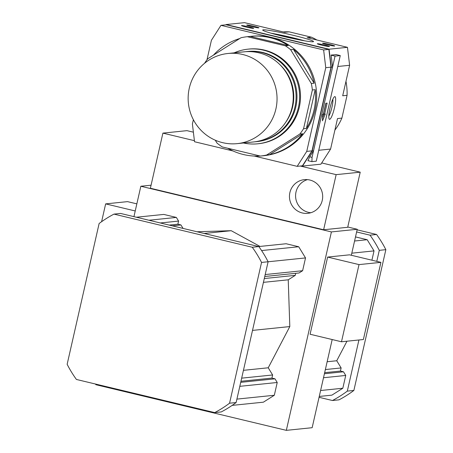 <?xml version="1.0" encoding="UTF-8"?>
<svg xmlns="http://www.w3.org/2000/svg" width="453" height="453" viewBox="0 0 453 453"><rect width="100%" height="100%" fill="white"/><g stroke="black" fill="none" stroke-linecap="round" stroke-linejoin="round"><path stroke-width="0.68" d="M113.986 214.11L120.555 213.437L258.833 246.579A111.574 109.445 84.1 0 1 268.108 261.76L236.126 402.536A111.574 109.445 84.1 0 1 221.262 411.93L214.699 412.604A111.574 109.445 -95.9 0 0 229.558 403.21L261.545 262.434A111.574 109.445 -95.9 0 0 252.264 247.253L113.986 214.11A111.574 109.445 -95.9 0 0 99.128 223.505L67.146 364.286A111.574 109.445 -95.9 0 0 76.421 379.461L214.699 412.604M268.108 261.76L261.545 262.434M258.833 246.579L252.264 247.253M236.126 402.536L229.558 403.21M356.63 231.953L370.01 235.164A111.574 109.445 84.1 0 1 379.291 250.339L376.783 261.37M358.923 339.976L347.309 391.12A111.574 109.445 84.1 0 1 332.445 400.514L319.059 397.304M371.913 260.203L374.025 250.894L367.196 239.716L355.503 236.913M319.257 396.443L331.885 395.146L342.825 388.232L345.73 375.452L343.493 371.788L340.43 371.058L341.137 367.938L336.743 360.752L346.975 341.205M379.291 250.339L385.854 249.665A111.574 109.445 -95.9 0 0 376.579 234.484L357.111 229.824M370.01 235.164L376.579 234.484M332.445 400.514L339.014 399.84A111.574 109.445 -95.9 0 0 353.872 390.446L385.854 249.665M347.309 391.12L353.872 390.446M136.393 217.23L163.793 214.416L176.347 217.429L148.946 220.243M176.347 217.429L178.584 221.087L160.311 222.967M178.584 221.087L177.876 224.207L169.207 225.096M177.876 224.207L180.94 224.943L172.27 225.832M180.94 224.943L183.063 228.42M197.021 231.76L231.217 230.696L204.161 233.476M231.217 230.696L260.011 246.426M261.596 250.56L298.697 246.749L286.143 243.742L258.742 246.557M367.196 239.716L354.569 241.013M295.73 273.312L295.265 275.356L288.233 279.807L289.812 326.573L268.238 367.785L272.632 374.976L271.925 378.091L274.988 378.827L277.225 382.485L274.32 395.265L263.38 402.185L232.146 405.39M298.697 246.749L305.526 257.927L268.108 261.772M374.025 250.894L351.805 253.176M274.32 395.265L236.902 399.11M305.526 257.927L302.621 270.707L265.203 274.552M277.225 382.485L239.807 386.33M302.621 270.707L299.037 272.972L264.762 276.494M274.988 378.827L240.713 382.343M271.925 378.091L240.956 381.273M295.265 275.356L264.297 278.538M272.632 374.976L241.664 378.153M288.233 279.807L263.431 282.349M268.238 367.785L243.442 370.333M252.514 330.401L289.812 326.573M336.743 360.752L327.145 361.737M341.137 367.938L325.367 369.557M340.43 371.058L324.659 372.677M343.493 371.788L324.416 373.748M345.73 375.452L323.51 377.734M342.825 388.232L320.605 390.514M359.019 264.603L341.488 341.772L363.374 339.524L380.911 262.355L359.019 264.603L327.621 257.077L349.506 254.829L380.911 262.355M341.488 341.772L310.09 334.246L327.621 257.077M135.226 210.968L105.651 203.878L101.602 221.698M136.84 203.861L127.536 201.63L105.651 203.878M351.33 255.271L357.236 229.275L347.762 227.004M133.941 216.642L140.843 186.251L331.409 231.925L286.33 430.35L312.157 427.7L332.185 339.54M331.409 231.925L357.236 229.275M286.33 430.35L95.764 384.676L95.889 384.127M151.07 185.203L140.843 186.251M302.321 212.972A16.937 16.614 84.1 0 1 289.484 195.385A16.937 16.614 84.1 0 1 304.342 179.648A16.937 16.614 84.1 0 1 322.593 194.801A16.937 16.614 84.1 0 1 307.797 213.34A16.937 16.614 84.1 0 1 302.321 212.972M307.428 179.626A16.937 16.614 -95.9 0 0 295.588 196.336A16.937 16.614 -95.9 0 0 308.448 212.344A16.937 16.614 -95.9 0 0 310.832 212.729M194.399 140.668L162.904 133.12L186.976 130.651L193.386 132.185M321.709 162.938L360.22 172.168L336.149 174.643L300.22 166.03M162.904 133.12L150.379 188.238L323.623 229.762L336.149 174.643M323.623 229.762L347.7 227.287L360.22 172.168M324.625 114.139L325.282 114.071L322.462 120.821L322.655 114.343L323.312 114.275L325.815 103.25L327.128 103.114L324.625 114.139L323.544 113.879L325.962 103.233M324.11 114.014L322.553 117.752M225.945 24.824L226.132 24.536L329.082 49.213L331.234 67.163L312.202 150.945L302.53 166.064L301.755 165.877M206.981 59.807L211.415 40.289L220.979 25.334L226.228 24.796L328.878 49.4L331.013 67.152L311.992 150.855L302.434 165.804L297.179 166.347L254.207 156.047M334.88 130.141A61.166 60 -95.9 0 0 341.89 118.12L347.072 95.317L342.695 95.764L349.62 65.277L347.462 47.327L329.082 49.213M347.462 47.327L307.191 37.673L311.568 37.225L289.167 31.852A61.166 60 -95.9 0 0 283.199 31.92M226.132 24.536L244.512 22.65L284.79 32.305L289.167 31.852M324.586 45.028A6.229 0.396 -167.2 0 1 329.444 46.551A6.229 0.396 -167.2 0 1 323.295 45.532A6.229 0.396 -167.2 0 1 317.31 43.794A6.229 0.396 -167.2 0 1 324.586 45.028M248.788 26.857A6.229 0.396 -167.2 0 1 253.646 28.38A6.229 0.396 -167.2 0 1 247.497 27.367A6.229 0.396 -167.2 0 1 241.517 25.628A6.229 0.396 -167.2 0 1 248.788 26.857M254.042 26.319A6.229 0.396 -167.2 0 1 258.901 27.843A6.229 0.396 -167.2 0 1 252.751 26.829A6.229 0.396 -167.2 0 1 246.766 25.085A6.229 0.396 -167.2 0 1 254.042 26.319M329.835 44.485A6.229 0.396 -167.2 0 1 334.693 46.008A6.229 0.396 -167.2 0 1 328.544 44.994A6.229 0.396 -167.2 0 1 322.564 43.256A6.229 0.396 -167.2 0 1 329.835 44.485M293.142 35.277A26.053 1.648 -167.2 0 1 313.516 41.568A26.053 1.648 -167.2 0 1 287.74 37.401A26.053 1.648 -167.2 0 1 262.706 30.023A26.053 1.648 -167.2 0 1 293.142 35.277M337.796 66.427L318.765 150.271L330.588 149.054L320.917 164.173L302.53 166.064M308.295 160.764L307.944 160.798L309.648 156.857L313.516 150.809L312.202 150.945M330.588 149.054L337.513 118.567L341.89 118.12M347.072 95.317A61.166 60 -95.9 0 0 345.967 81.347M316.885 39.994A61.166 60 -95.9 0 0 311.568 37.225M233.04 150.974L194.53 141.744L192.4 123.986L193.369 119.717M220.979 25.334L323.629 49.938L325.758 67.69L306.743 151.393L297.179 166.347M311.992 150.855L306.743 151.393M331.013 67.152L325.758 67.69M328.878 49.4L323.629 49.938M242.615 54.468A45.306 44.445 -95.9 0 0 227.967 53.488A45.306 44.445 -95.9 0 0 188.386 103.097A45.306 44.445 -95.9 0 0 237.225 143.629A45.306 44.445 -95.9 0 0 276.964 101.517A45.306 44.445 -95.9 0 0 242.615 54.468M237.225 143.629L253.42 141.965A45.306 44.445 -95.9 0 0 293.165 99.858A45.306 44.445 -95.9 0 0 258.81 52.803A45.306 44.445 -95.9 0 0 244.161 51.823L227.967 53.488M285.718 122.27A43.607 42.78 -95.9 0 0 279.79 64.547M254.841 141.8A45.306 44.445 -95.9 0 0 256.268 141.676A45.306 44.445 -95.9 0 0 296.007 99.564A45.306 44.445 -95.9 0 0 261.653 52.508A45.306 44.445 -95.9 0 0 247.01 51.534A45.306 44.445 -95.9 0 0 245.588 51.704M256.268 141.676L257.14 141.585A45.306 44.445 -95.9 0 0 296.885 99.473A45.306 44.445 -95.9 0 0 262.53 52.418A45.306 44.445 -95.9 0 0 247.882 51.444L247.01 51.534M243.425 142.995A47.576 46.67 -95.9 0 0 257.808 143.794A47.576 46.67 -95.9 0 0 299.541 99.575A47.576 46.67 -95.9 0 0 263.47 50.17A47.576 46.67 -95.9 0 0 248.091 49.145A47.576 46.67 -95.9 0 0 234.167 52.854M295.996 39.185A16.937 1.07 12.8 0 0 279.535 35.447M304.501 40.793A26.053 1.648 12.8 0 0 292.593 37.707A26.053 1.648 12.8 0 0 271.171 33.222M328.81 116.098A9.706 1.784 103.5 0 0 331.794 107.871A9.706 1.784 103.5 0 0 332.859 99.19M329.642 119.332A11.665 2.14 -76.5 0 1 329.201 119.088A11.665 2.14 -76.5 0 1 330.135 107.486A11.665 2.14 -76.5 0 1 334.563 96.704A11.665 2.14 -76.5 0 1 334.603 107.174A11.665 2.14 -76.5 0 1 329.642 119.332M313.516 150.809L332.547 67.033L331.115 55.062L336.381 54.649M349.62 65.277L337.802 66.489M332.547 67.033L331.234 67.163M312.043 157.378L311.919 161.63L316.268 161.183L340.26 55.577L335.05 56.115L312.043 157.378L309.676 156.806M331.126 55.175L335.05 56.115M336.001 54.558L340.26 55.577M307.989 160.69L311.919 161.63M204.546 63.307A60.034 58.89 84.1 0 1 207.825 58.703L240.968 37.752A60.034 58.89 84.1 0 1 247.315 36.699L285.384 45.821A60.034 58.89 84.1 0 1 290.616 49.654L311.307 83.511A60.034 58.89 84.1 0 1 312.366 89.977L303.561 128.731A60.034 58.89 84.1 0 1 299.824 134.054L266.681 155.005A60.034 58.89 84.1 0 1 260.339 156.059L222.27 146.936A60.034 58.89 84.1 0 1 217.032 143.103L215.26 140.203M247.315 36.699L250.158 36.41L288.227 45.532L285.384 45.821M290.616 49.654L293.465 49.36L314.156 83.216L311.307 83.511M312.366 89.977L315.214 89.683L306.409 128.442L303.561 128.731M299.824 134.054L302.672 133.76L269.529 154.711L266.681 155.005M250.158 36.41A60.034 58.89 84.1 0 1 250.537 36.365L251.63 36.257A60.034 58.89 84.1 0 1 271.041 37.548A60.034 58.89 84.1 0 1 316.568 99.705A60.034 58.89 84.1 0 1 264.275 155.656A60.034 58.89 84.1 0 1 263.901 155.696L262.802 155.804A60.034 58.89 84.1 0 0 263.182 155.764L260.339 156.059M248.091 49.145L248.963 49.054A47.576 46.67 84.1 0 1 264.342 50.079A47.576 46.67 84.1 0 1 300.413 99.49A47.576 46.67 84.1 0 1 258.686 143.703L257.808 143.794M302.672 133.76A60.034 58.89 84.1 0 1 269.529 154.711M262.802 155.804A60.034 58.89 84.1 0 1 262.423 155.843M260.164 156.019A60.034 58.89 84.1 0 1 227.717 148.239M213.42 55.17A60.034 58.89 84.1 0 1 239.739 38.533M250.537 36.365A60.034 58.89 84.1 0 1 288.227 45.532M293.465 49.36A60.034 58.89 84.1 0 1 314.156 83.216M315.214 89.683A60.034 58.89 84.1 0 1 306.409 128.442"/></g></svg>
